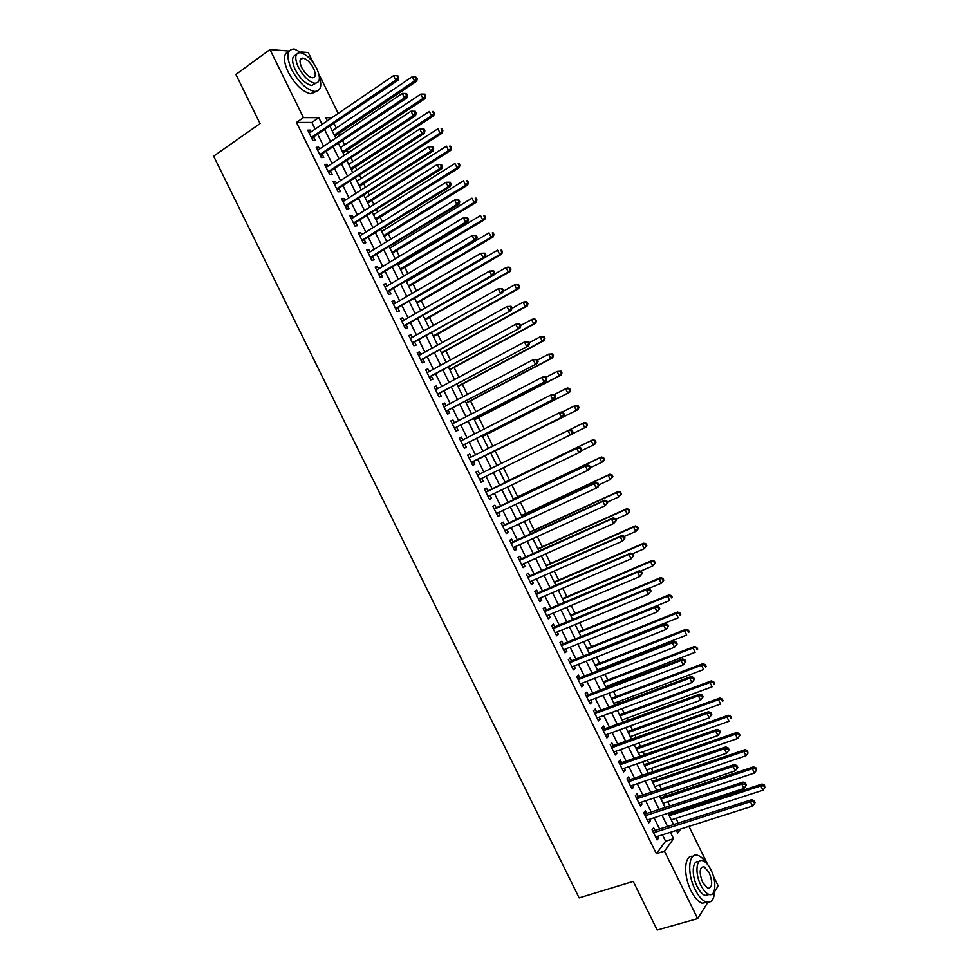 <?xml version="1.0" encoding="UTF-8"?>
<svg xmlns="http://www.w3.org/2000/svg" width="979" height="979" viewBox="0 0 979 979"><rect width="100%" height="100%" fill="white"/><g stroke="black" fill="none" stroke-linecap="round" stroke-linejoin="round"><path stroke-width="1.47" d="M301.397 51.985L308.25 52.511L313.317 62.815M318.86 74.074L338.196 113.405M678.337 823.266L675.926 818.371M673.258 812.949L672.659 811.726M669.93 806.17L667.727 801.703M665.084 796.331L664.215 794.556M661.51 789.062L659.528 785.023M656.909 779.712L655.771 777.387M653.091 771.954L651.316 768.344M648.734 763.106L647.315 760.206M644.671 754.833L643.117 751.664M640.56 746.475L638.871 743.037M636.252 737.725L634.906 734.984M632.385 729.857L630.415 725.855M627.833 720.605L626.695 718.305M624.198 713.226L621.959 708.674M619.413 703.485L618.483 701.613M616.024 696.595L613.503 691.48M610.982 686.352L610.272 684.921M607.837 679.964L605.046 674.286M602.55 669.232L602.061 668.216M599.65 663.334L596.59 657.093M591.463 646.691L588.122 639.899M583.276 630.048L579.666 622.693M575.089 613.405L571.198 605.487M566.902 596.749L562.729 588.281M558.703 580.094L554.261 571.063M550.516 563.439L545.792 553.857M542.317 546.784L537.324 536.639M534.118 530.128L528.844 519.408M525.919 513.461L520.375 502.19M517.72 496.794L511.895 484.96M509.521 480.114L503.426 467.729M501.297 463.422L495.154 450.94M492.816 446.179L486.955 434.26M484.336 428.937L478.743 417.568M475.855 411.694L470.532 400.888M467.375 394.451L462.321 384.196M458.882 377.209L454.109 367.504M450.401 359.954L445.898 350.812M441.908 342.699L437.686 334.108M433.416 325.432L429.463 317.404M424.923 308.165L421.251 300.7M416.43 290.898L413.028 283.996M407.925 273.63L404.804 267.279M402.393 262.372L401.928 261.43M399.432 256.363L396.581 250.563M394.133 245.594L393.46 244.224M390.927 239.084L388.357 233.846M385.885 228.817L384.992 227.006M382.434 221.805L380.133 217.13M377.625 212.039L376.523 209.787M373.929 204.513L371.898 200.401M369.364 195.249L368.043 192.569M365.424 187.234L363.674 183.673M361.104 178.459L359.574 175.339M356.919 169.942L355.438 166.944M352.844 161.67L351.094 158.108M348.402 152.651L347.202 150.203M344.584 144.868L342.613 140.878M339.897 135.347L338.967 133.474M336.311 128.078L334.133 123.648M688.947 826.386L707.841 864.812M713.336 875.972L718.219 885.897L714.633 891.612M655.11 830.73L653.642 827.769L652.087 829.788L657.105 839.982L658.647 837.938L657.851 836.299M646.764 813.782L645.308 810.82L643.717 812.79L648.747 822.984L650.313 820.989L649.481 819.288M638.418 796.833L636.962 793.859L635.359 795.78L640.376 805.986L641.967 804.028L641.098 802.278M630.072 779.871L628.616 776.91L626.988 778.782L632.006 788.988L633.621 787.079L632.728 785.256M621.726 762.91L620.27 759.949L618.618 761.772L623.635 771.978L625.275 770.118L624.357 768.246M613.38 745.949L611.924 742.988L610.247 744.762L615.265 754.968L616.929 753.157L615.975 751.211M605.034 728.988L603.578 726.014L601.865 727.752L606.894 737.958L608.583 736.196L607.592 734.189M596.688 712.014L595.22 709.053L593.494 710.73L598.524 720.936L600.237 719.235L599.209 717.154M588.33 695.041L586.874 692.08L585.112 693.707L590.141 703.925L591.879 702.261L590.827 700.12M579.972 678.068L578.516 675.094L576.741 676.685L581.771 686.903L583.521 685.288L582.444 683.085M571.614 661.094L570.157 658.121L568.358 659.662L573.388 669.869L575.175 668.302L574.061 666.05M563.268 644.109L561.799 641.135L559.976 642.628L565.005 652.846L566.817 651.329L565.666 649.004M554.897 627.123L553.441 624.149L551.593 625.593L556.623 635.812L558.458 634.343L557.284 631.957M546.539 610.137L545.083 607.164L543.21 608.559L548.24 618.777L550.1 617.357L548.889 614.898M538.181 593.139L536.712 590.166L534.815 591.512L539.857 601.742L541.73 600.372L540.494 597.851M529.81 576.154L528.354 573.18L526.433 574.465L531.462 584.696L533.371 583.374L532.099 580.792M521.452 559.156L519.984 556.17L518.038 557.418L523.08 567.649L525.001 566.376L523.704 563.733M513.082 542.146L511.625 539.172L509.655 540.371L514.685 550.602L516.643 549.378L515.309 546.661M504.711 525.148L503.255 522.162L501.26 523.312L506.29 533.555L508.272 532.368L506.902 529.602M496.341 508.138L494.884 505.164L492.865 506.253L497.895 516.496L499.902 515.37L498.507 512.531M487.97 491.128L486.502 488.142L484.47 489.194L489.5 499.437L491.531 498.36L490.1 495.447M479.6 474.105L478.131 471.132L476.063 472.135L481.105 482.378L483.161 481.338L481.705 478.376M471.193 457.022L469.761 454.109L467.668 455.064L472.71 465.306L474.778 464.327L473.322 461.342M462.786 439.938L461.378 437.087L459.273 437.992L464.303 448.235L466.408 447.305L464.939 444.319M454.378 422.855L453.008 420.064L450.866 420.921L455.908 431.164L458.025 430.283L456.569 427.297M445.959 405.759L444.625 403.042L442.459 403.85L447.501 414.093L449.655 413.248L448.186 410.274M437.552 388.663L436.242 386.007L434.052 386.766L439.094 397.009L441.272 396.226L439.804 393.24M429.132 371.567L427.86 368.973L425.645 369.683L430.687 379.925L432.889 379.191L431.421 376.205M420.713 354.471L419.465 351.926L417.238 352.587L422.279 362.842L424.507 362.157L423.038 359.171M412.306 337.363L411.082 334.891L408.83 335.503L413.872 345.758L416.112 345.11L414.643 342.136M403.886 320.255L402.699 317.845L400.411 318.408L405.465 328.663L407.729 328.075L406.261 325.089M395.455 303.135L394.304 300.798L391.992 301.312L397.046 311.567L399.334 311.028L397.866 308.042M387.035 286.027L385.91 283.739L383.584 284.204L388.626 294.471L390.951 293.969L389.483 290.996M378.616 268.907L377.515 266.692L375.165 267.108L380.219 277.363L382.556 276.922L381.088 273.936M370.184 251.787L369.12 249.633L366.746 250L371.8 260.267L374.162 259.863L372.693 256.877M361.753 234.666L360.725 232.561L358.326 232.892L363.38 243.159L365.767 242.804L364.298 239.818M353.333 217.534L352.33 215.502L349.895 215.772L354.949 226.039L357.372 225.745L355.903 222.759M344.902 200.401L343.935 198.431L341.475 198.651L346.529 208.931L348.965 208.674L347.496 205.688M336.47 183.269L335.528 181.36L333.056 181.531L338.11 191.811L340.57 191.603L339.101 188.617M328.026 166.124L327.121 164.288L324.624 164.411L329.678 174.69L332.162 174.531L330.694 171.545M319.595 148.992L318.713 147.205L316.193 147.278L321.247 157.558L323.768 157.46L322.287 154.462M315.152 129.118L311.86 122.436L296.453 122.448L656.371 853.7L665.598 841.242L662.44 834.842M659.699 829.262L654.058 817.795M651.341 812.276L645.663 800.749M642.983 795.291L637.28 783.702M634.625 778.305L628.885 766.655M626.266 761.319L620.49 749.596M617.896 744.321L612.095 732.537M609.538 727.336L603.7 715.478M601.167 710.338L595.305 698.419M592.809 693.328L586.91 681.347M584.439 676.33L578.503 664.276M576.068 659.32L570.108 647.205M567.698 642.297L561.701 630.121M559.315 625.287L553.294 613.038M550.944 608.265L544.887 595.954M542.562 591.243L536.48 578.87M534.191 574.22L528.06 561.775M525.809 557.198L519.653 544.679M517.426 540.163L511.246 527.583M509.043 523.129L502.827 510.487M500.661 506.082L494.407 493.379M492.278 489.047L485.988 476.271M483.883 472L477.593 459.212M475.464 454.88L469.198 442.165M467.044 437.772L460.803 425.106M458.613 420.652L452.42 408.047M450.193 403.532L444.013 390.988M441.762 386.399L435.618 373.929M433.33 369.279L427.223 356.858M424.898 352.146L418.816 339.786M416.467 335.002L410.421 322.715M408.035 317.869L402.014 305.632M399.603 300.724L393.607 288.548M391.159 283.58L385.2 271.464M382.728 266.435L376.793 254.381M374.284 249.278L368.385 237.285M365.84 232.121L359.966 220.189M357.396 214.964L351.559 203.094M348.952 197.795L343.139 185.998M340.508 180.638L334.72 168.89M332.052 163.469L326.301 151.782M323.608 146.299L317.881 134.674M311.163 131.847L310.319 130.121L307.761 130.158L312.815 140.425L315.36 140.376L313.88 137.39M707.841 902.393L697.66 918.608L657.19 930.05L633.242 881.418L579.115 897.89L213.63 156.163L260.071 123.574L235.902 74.49L269.959 49.562L289.123 51.043M697.66 918.608L664.472 851.179L673.576 838.722L670.419 832.297M656.371 853.7L664.472 851.179M296.453 122.448L303.453 117.615L269.959 49.562M322.091 124.382L318.787 117.676L303.453 117.615M667.666 826.692L662 815.201M659.283 809.67L653.593 798.105M650.9 792.635L645.173 781.009M642.518 775.588L636.766 763.901M634.123 758.554L628.347 746.793M625.74 741.507L619.927 729.685M617.357 724.46L611.508 712.565M608.962 707.401L603.076 695.457M600.568 690.354L594.657 678.337M592.173 673.295L586.225 661.204M583.778 656.236L577.806 644.084M575.383 639.165L569.374 626.952M566.988 622.093L560.943 609.819M558.581 605.022L552.511 592.674M550.186 587.951L544.079 575.542M541.779 570.867L535.635 558.397M533.371 553.796L527.204 541.24M524.964 536.712L518.76 524.095M516.557 519.616L510.328 506.938M508.15 502.521L501.884 489.781M499.743 485.437L493.44 472.624M491.323 468.329L485.021 455.504M482.88 451.16L476.602 438.408M474.436 434.003L468.182 421.3M465.98 416.821L459.763 404.18M457.536 399.652L451.343 387.072M449.08 382.471L442.924 369.952M440.623 365.289L434.492 352.832M432.167 348.108L426.073 335.711M423.711 330.914L417.641 318.579M415.255 313.721L409.21 301.446M406.787 296.527L400.778 284.314M398.331 279.333L392.346 267.181M389.862 262.127L383.915 250.037M381.394 244.921L375.483 232.892M372.926 227.715L367.039 215.747M364.457 210.497L358.608 198.602M355.989 193.279L350.164 181.445M347.521 176.061L341.72 164.288M339.04 158.843L333.276 147.119M330.559 141.612L324.832 129.962M676.416 830.388L677.725 833.056L680.674 829.029M331.844 117.725L325.762 117.713L327.304 120.833M330.045 126.413L335.797 138.1M338.514 143.619L344.29 155.367M346.982 160.825L352.783 172.634M355.438 178.019L361.275 189.889M363.894 195.213L369.768 207.144M372.35 212.406L378.261 224.399M380.807 229.588L386.742 241.642M389.263 246.781L395.222 258.897M397.719 263.963L403.715 276.139M406.175 281.132L412.196 293.37M414.619 298.314L420.676 310.612M423.075 315.483L429.157 327.843M431.519 332.652L437.625 345.073M439.963 349.809L446.106 362.291M448.406 366.966L454.574 379.522M456.85 384.123L463.055 396.74M465.282 401.28L471.523 413.946M473.726 418.437L479.991 431.164M482.157 435.582L488.46 448.37M490.601 452.726L496.916 465.576M499.033 469.871L505.348 482.72M507.501 487.077L513.779 499.853M515.957 504.271L522.211 516.985M524.414 521.464L530.642 534.106M532.882 538.658L539.062 551.238M541.338 555.852L547.494 568.358M549.794 573.033L555.913 585.479M558.238 590.215L564.332 602.587M566.694 607.384L572.752 619.695M575.138 624.565L581.171 636.803M583.594 641.734L589.578 653.911M592.038 658.904L597.998 671.019M600.482 676.061L606.405 688.115M608.926 693.23L614.824 705.21M617.37 710.387L623.231 722.294M625.801 727.532L631.639 739.39M634.245 744.689L640.046 756.473M642.677 761.833L648.441 773.545M651.121 778.978L656.848 790.628M659.552 796.111L665.255 807.699M667.984 813.255L673.65 824.771M311.86 122.436L318.787 117.676M665.598 841.242L673.576 838.722M308.397 131.431L310.319 130.121M316.792 148.502L318.713 147.205M325.187 165.561L327.121 164.288M333.582 182.632L335.528 181.36M341.977 199.679L343.935 198.431M350.372 216.738L352.33 215.502M358.767 233.785L360.725 232.561M367.162 250.832L369.12 249.633M375.544 267.879L377.515 266.692M383.927 284.926L385.91 283.739M392.322 301.96L394.304 300.798M400.705 318.995L402.699 317.845M409.075 336.017L411.082 334.891M417.458 353.052L419.465 351.926M425.841 370.074L427.86 368.973M434.211 387.097L436.242 386.007M442.594 404.107L444.625 403.042M450.964 421.129L453.008 420.064M459.335 438.139L461.378 437.087M467.705 455.149L469.761 454.109M476.075 472.147L478.131 471.132M481.093 482.353L483.161 481.338M489.463 499.351L491.531 498.36M497.821 516.349L499.902 515.37M506.192 533.335L508.272 532.368M514.55 550.32L516.643 549.378M522.908 567.306L525.001 566.376M531.267 584.292L533.371 583.374M539.625 601.277L541.73 600.372M547.983 618.251L550.1 617.357M556.329 635.224L558.458 634.343M564.687 652.185L566.817 651.329M573.033 669.159L575.175 668.302M581.379 686.12L583.521 685.288M589.725 703.081L591.879 702.261M598.071 720.03L600.237 719.235M606.417 736.991L608.583 736.196M614.763 753.94L616.929 753.157M623.097 770.877L625.275 770.118M631.431 787.826L633.621 787.079M639.776 804.762L641.967 804.028M648.11 821.699L650.313 820.989M656.444 838.636L658.647 837.938M311.701 138.161L398.135 80.217L395.749 80.094L311.346 137.439M397.755 77.476L398.71 77.525L397.841 75.75L396.887 75.689L397.755 77.476L395.749 80.094L393.558 75.652L309.242 133.156M312.778 138.137L312.093 138.957M398.135 80.217L398.71 77.525M396.887 75.689L393.558 75.652M334.879 136.228L416.711 81.159L414.435 81.049L412.306 76.705L332.224 130.843M334.292 135.029L414.435 81.049L416.393 78.491L417.311 78.54L415.549 76.754L416.393 78.491M412.306 76.705L415.549 76.754M417.311 78.54L416.711 81.159M303.894 53.869L294.153 48.95C286.798 49.501 285.941 56.341 291.571 69.472C298.522 82.126 306.121 89.444 314.345 91.414C320.61 91.377 322.262 86.36 319.313 76.35M288.829 51.508C283.2 53.539 282.968 60.355 288.107 71.956C295.046 84.598 302.646 91.891 310.894 93.837L316.303 91.377M315.74 83.276L311.64 85.479C305.693 84.059 300.235 78.797 295.23 69.68C291.387 60.918 291.718 55.987 296.221 54.897M316.731 68.481C311.75 59.364 306.268 54.078 300.259 52.633C294.973 53.013 294.349 57.932 298.424 67.392C303.429 76.521 308.899 81.808 314.822 83.239C320.182 82.86 320.818 77.941 316.731 68.481M301.728 67.588C304.958 73.474 308.483 76.876 312.313 77.806C315.752 77.561 316.156 74.392 313.525 68.297C310.319 62.423 306.782 59.009 302.927 58.079C299.501 58.324 299.109 61.493 301.728 67.588M706.41 863.16C703.62 859.011 700.817 856.429 697.99 855.438C688.665 851.522 686.585 872.987 695.09 889.507C698.565 896.348 702.261 900.533 706.177 902.051C711.757 903.299 714.584 899.016 714.646 889.189M692.851 856.392C684.309 854.447 682.987 875.104 691.003 890.706C694.478 897.535 698.174 901.708 702.102 903.225L707.303 902.332M709.175 894.463L705.1 895.455C702.273 894.365 699.606 891.355 697.109 886.423C691.137 874.834 692.349 859.562 698.871 861.801M710.938 869.854C708.429 864.898 705.749 861.863 702.91 860.774C696.167 857.934 694.747 873.452 700.866 885.31C703.363 890.254 706.03 893.264 708.845 894.365C715.759 897.229 716.971 881.479 710.938 869.854M702.677 882.52L707.841 888.357C712.443 887.769 712.896 882.495 709.175 872.558L704.011 866.709C699.422 867.259 698.982 872.522 702.677 882.52M320.121 155.257L406.848 97.937L404.486 97.876L319.778 154.56M406.493 95.244L407.435 95.281L406.566 93.507L405.624 93.47L406.493 95.244L404.486 97.876L402.296 93.421L317.673 150.276M321.173 155.208L320.5 156.028M406.848 97.937L407.435 95.281M405.624 93.47L402.296 93.421M328.528 172.341L415.549 115.669L413.224 115.644L328.21 171.692M415.231 113.026L413.224 115.644L411.033 111.202L415.292 111.263L414.362 111.251L415.231 113.026L416.161 113.038L415.292 111.263M326.093 167.409L411.033 111.202L414.362 111.251M329.58 172.28L328.895 173.087M415.549 115.669L416.161 113.038M336.935 189.424L424.262 133.389L421.961 133.413L336.629 188.812M423.968 130.794L421.961 133.413L419.771 128.971L424.017 129.008L423.099 129.02L423.968 130.794L424.886 130.782L424.017 129.008M334.524 184.529L419.771 128.971L423.099 129.02M337.975 189.351L337.29 190.146M424.262 133.389L424.886 130.782M345.342 206.508L432.975 151.096L430.687 151.182L345.061 205.933M432.706 148.563L430.687 151.182L428.508 146.752L432.742 146.752L431.825 146.789L432.706 148.563L433.611 148.527L432.742 146.752M342.956 201.65L428.508 146.752L431.825 146.789M346.37 206.41L345.685 207.205M432.975 151.096L433.611 148.527M343.091 152.932L425.216 98.475L422.965 98.414L420.835 94.07L340.472 147.609M342.54 151.794L422.965 98.414L425.828 95.881L424.984 94.143L424.078 94.119L424.935 95.856M420.835 94.07L424.078 94.119M425.828 95.881L425.216 98.475M351.314 169.636L433.721 115.791L431.506 115.779L429.365 111.435L348.72 164.374M350.788 168.559L431.506 115.779L434.358 113.221L433.501 111.484L432.608 111.471L433.464 113.209M432.608 111.471L433.501 111.484M434.358 113.221L433.721 115.791M359.526 186.34L442.227 133.095L440.036 133.132L437.894 128.787L356.968 181.139M359.036 185.325L440.036 133.132L442.875 130.562L442.018 128.824L441.137 128.836L441.994 130.574M441.137 128.836L442.018 128.824M442.875 130.562L442.227 133.095M367.749 203.032L450.732 150.399L448.553 150.485L446.424 146.152L365.216 197.893M367.272 202.078L448.553 150.485L451.392 147.89L450.536 146.165L449.667 146.189L450.524 147.927M449.667 146.189L450.536 146.165M451.392 147.89L450.732 150.399M353.749 223.591L441.676 168.816L439.424 168.951L353.48 223.041M441.431 166.332L439.424 168.951L437.234 164.509L441.456 164.496L440.562 164.558L441.431 166.332L442.337 166.271L441.456 164.496M351.375 218.77L437.234 164.509L440.562 164.558M354.765 223.469L354.068 224.252M441.676 168.816L442.337 166.271M375.96 219.724L459.237 167.703L457.083 167.837L454.954 163.505L373.464 214.646M375.52 218.843L457.083 167.837L459.91 165.231L459.053 163.493L458.196 163.542L459.041 165.28M458.196 163.542L459.053 163.493M459.91 165.231L459.237 167.703M362.157 240.663L450.377 186.524L448.149 186.72L361.9 240.161M450.156 184.089L448.149 186.72L445.971 182.278L450.181 182.241L449.288 182.314L450.156 184.089L451.05 184.015L450.181 182.241M359.795 235.878L445.971 182.278L449.288 182.314M363.16 240.528L362.463 241.299M450.377 186.524L451.05 184.015M384.172 236.416L467.742 185.007L465.612 185.19L463.483 180.846L381.7 231.399M383.768 235.584L465.612 185.19L468.415 182.559L467.57 180.821L466.714 180.895L467.57 182.62M466.714 180.895L467.57 180.821M468.415 182.559L467.742 185.007M370.551 257.734L459.078 204.219L456.875 204.476L370.319 257.269M458.882 201.845L456.875 204.476L454.697 200.034L458.894 199.973L458.013 200.071L458.882 201.845L459.763 201.747L458.894 199.973M368.214 252.986L454.697 200.034L458.013 200.071M371.555 257.575L370.857 258.346M459.078 204.219L459.763 201.747M392.383 253.108L476.235 202.298L474.13 202.531L472 198.199L389.948 248.152M392.004 252.337L474.13 202.531L476.932 199.875L476.088 198.15L475.243 198.235L476.1 199.973M475.243 198.235L476.088 198.15M476.932 199.875L476.235 202.298M378.959 274.805L467.778 221.927L465.612 222.221L378.738 274.377M467.607 219.602L465.612 222.221L463.422 217.791L467.607 217.705L466.738 217.827L467.607 219.602L468.488 219.48L467.607 217.705M376.634 270.094L463.422 217.791L466.738 217.827M379.938 274.622L379.24 275.393M467.778 221.927L468.488 219.48M400.595 269.788L484.727 219.59L482.659 219.871L480.53 215.539L398.184 264.893M400.24 269.078L482.659 219.871L485.449 217.203L484.593 215.466L483.761 215.576L484.617 217.314M483.761 215.576L484.593 215.466M485.449 217.203L484.727 219.59M387.354 291.877L476.479 239.622L474.325 239.977L387.158 291.473M476.332 237.346L474.325 239.977L472.147 235.535L476.32 235.437L475.464 235.572L476.332 237.346L477.201 237.212L476.32 235.437M385.053 287.202L472.147 235.535L475.464 235.572M388.333 291.669L387.623 292.427M476.479 239.622L477.201 237.212M408.794 286.48L493.232 236.881L491.177 237.212L489.047 232.88L406.42 281.634M408.476 285.819L491.177 237.212L493.954 234.519L493.098 232.782L492.278 232.916L493.135 234.642M492.278 232.916L493.098 232.782M493.954 234.519L493.232 236.881M395.749 308.936L485.18 257.318L483.051 257.722L395.577 308.581M485.058 255.091L483.051 257.722L480.873 253.292L485.033 253.169L484.189 253.316L485.058 255.091L485.902 254.932L485.033 253.169M393.472 304.298L480.873 253.292L484.189 253.316M396.715 308.715L396.005 309.462M485.18 257.318L485.902 254.932M417.005 303.147L501.725 254.161L499.694 254.552L497.565 250.208L414.655 298.375M416.711 302.56L499.694 254.552L502.46 251.823L501.615 250.098L500.795 250.245L501.652 251.982M500.795 250.245L501.615 250.098M502.46 251.823L501.725 254.161M404.143 325.995L493.869 275.013L491.776 275.466L403.984 325.677M493.783 272.835L491.776 275.466L489.598 271.036L493.746 270.889L492.902 271.061L493.783 272.835L494.615 272.664L493.746 270.889M401.879 321.393L489.598 271.036L492.902 271.061M405.098 325.75L404.388 326.496M493.869 275.013L494.615 272.664M425.204 319.827L510.218 271.44L508.211 271.881L506.082 267.548L494.065 274.426M424.947 319.301L508.211 271.881L510.965 269.139L510.12 267.414L509.313 267.573L510.169 269.311M509.313 267.573L506.082 267.548L508.089 267.12L510.12 267.414M510.965 269.139L510.218 271.44M412.538 343.054L502.57 292.697L412.404 342.76M502.496 290.579L500.489 293.21L498.311 288.768L502.46 288.609L501.627 288.805L502.496 290.579L503.328 290.371L502.46 288.609M410.299 338.489L498.311 288.768L501.627 288.805M413.493 342.785L412.771 343.531M502.57 292.697L503.328 290.371M433.416 336.495L518.699 288.719L516.728 289.209L514.599 284.877L502.986 291.412M433.183 336.03L516.728 289.209L519.47 286.443L518.625 284.718L517.83 284.901L518.686 286.639M517.83 284.901L514.599 284.877L516.582 284.399L518.625 284.718M519.47 286.443L518.699 288.719M420.933 360.101L511.258 310.38L420.811 359.856M511.209 308.312L509.215 310.943L507.036 306.513L511.16 306.317L510.34 306.537L511.209 308.312L512.029 308.091L511.16 306.317M418.706 355.585L507.036 306.513L510.34 306.537M421.876 359.819L421.154 360.553M511.258 310.38L512.029 308.091M441.615 353.174L527.192 305.999L525.233 306.525L523.116 302.205L511.931 308.385M441.407 352.758L525.233 306.525L527.975 303.747L527.13 302.022L526.347 302.23L527.192 303.967M526.347 302.23L523.116 302.205L525.074 301.679L527.13 302.022M527.975 303.747L527.192 305.999M429.328 377.148L519.947 328.063L429.218 376.939M519.935 326.044L517.928 328.675L515.749 324.245L519.861 324.037L519.054 324.269L519.935 326.044L520.742 325.799L519.861 324.037M427.113 372.669L515.749 324.245L519.054 324.269M430.246 376.842L429.536 377.576M519.947 328.063L520.742 325.799M449.814 369.829L535.672 323.266L533.751 323.853L531.621 319.521L520.595 325.53M449.642 369.487L533.751 323.853L536.48 321.051L535.623 319.325L534.852 319.546L535.709 321.283M534.852 319.546L531.621 319.521L533.555 318.946L535.623 319.325M536.48 321.051L535.672 323.266M437.711 394.194L528.636 345.734L437.625 394.023M528.648 343.776L526.641 346.407L524.463 341.977L528.574 341.744L527.767 342.001L528.648 343.776L529.443 343.507L528.574 341.744M435.52 389.752L524.463 341.977L527.767 342.001M438.629 393.876L437.907 394.598M528.636 345.734L529.443 343.507M458.013 386.497L544.165 340.533L542.256 341.169L540.139 336.837L529.076 342.772M457.866 386.203L542.256 341.169L544.973 338.342L544.128 336.617L543.369 336.874L544.214 338.599M543.369 336.874L540.139 336.837L544.128 336.617M544.973 338.342L544.165 340.533M446.106 411.241L537.324 363.405L446.032 411.107M537.361 361.496L535.354 364.127L533.176 359.697L537.275 359.44L536.48 359.721L537.361 361.496L538.144 361.214L537.275 359.44M443.952 406.823L533.176 359.697L536.48 359.721M447.011 410.886L446.277 411.608M537.324 363.405L538.144 361.214M466.212 403.152L552.645 357.8L550.773 358.485L548.644 354.153L537.544 360.003M466.102 402.932L550.773 358.485L553.478 355.646L552.621 353.908L551.875 354.178L552.719 355.915M551.875 354.178L548.644 354.153L552.621 353.908M553.478 355.646L552.645 357.8M454.489 428.276L546.001 381.076L454.44 428.178M546.062 379.216L544.067 381.847L541.889 377.417L543.834 376.658L545.976 377.148L545.193 377.453L546.062 379.216L546.845 378.91L545.976 377.148M452.335 423.907L541.889 377.417L545.193 377.453M455.382 427.909L454.66 428.618M546.001 381.076L546.845 378.91M474.399 419.807L561.126 375.055L559.278 375.789L557.149 371.469L546.013 377.233M474.325 419.648L559.278 375.789L561.97 372.926L561.114 371.2L560.38 371.494L561.224 373.219M560.38 371.494L557.149 371.469L561.114 371.2M561.97 372.926L561.126 375.055M462.871 445.323L554.689 398.747L462.834 445.249M554.775 396.936L552.768 399.567L550.602 395.137L552.523 394.329L554.665 394.843L553.906 395.161L554.775 396.936L555.534 396.605L554.665 394.843M460.95 440.88L550.602 395.137L553.906 395.161M463.752 444.931L463.03 445.629M554.689 398.747L555.534 396.605M482.598 436.463L569.607 392.31L567.783 393.105L565.654 388.773L554.041 394.696M482.549 436.353L567.783 393.105L570.463 390.217L569.619 388.492L568.885 388.798L569.729 390.535M568.885 388.798L565.654 388.773L567.49 388.002L569.619 388.492M570.463 390.217L569.607 392.31M472.135 461.941L563.366 416.405L471.401 462.639M563.476 414.655L561.481 417.287L559.303 412.857L561.2 411.988L563.366 412.538L562.607 412.881L563.476 414.655L564.234 414.301L563.366 412.538M469.137 458.05L559.303 412.857L562.607 412.881M563.366 416.405L564.234 414.301M578.234 407.839L578.956 407.497L578.112 405.771L577.39 406.101L578.234 407.839L576.288 410.409L490.76 453.069L578.087 409.565L576.288 410.409L574.159 406.077L561.97 412.183M577.39 406.101L574.159 406.077L575.97 405.257L578.112 405.771M578.956 407.497L578.087 409.565M572.923 431.996L572.054 430.222L571.308 430.589L572.189 432.363L572.923 431.996L572.042 434.064L479.637 479.392M572.189 432.363L570.182 434.994L568.004 430.564L569.876 429.646L572.054 430.222M477.544 475.121L568.004 430.564L571.308 430.589M477.409 474.852L478.315 474.729M572.103 433.917L584.781 427.701L582.664 423.381L569.913 429.659M587.449 424.776L586.568 426.82L584.781 427.701L587.449 424.776L586.592 423.05L585.883 423.405L586.739 425.131M585.883 423.405L582.664 423.381L584.439 422.512L586.592 423.05M581.624 449.679L580.755 447.905L580.021 448.296L580.89 450.071L581.624 449.679L580.731 451.723L578.883 452.702L488.031 496.451M580.89 450.071L578.883 452.702L576.717 448.272L578.552 447.305L485.78 491.862M485.939 492.18L576.717 448.272L580.021 448.296M580.755 447.905L578.552 447.305M581.098 450.878L593.286 445.004L591.157 440.685L592.919 439.755L505.115 482.243M594.388 440.697L595.232 442.435L595.942 442.055L595.085 440.33L591.157 440.685L505.152 482.304M595.942 442.055L595.036 444.062L593.286 445.004L595.232 442.435M592.919 439.755L595.085 440.33M590.313 467.362L589.444 465.588L588.722 466.004L589.591 467.766L590.313 467.362L589.407 469.369L587.596 470.409L496.5 513.473M589.591 467.766L587.596 470.409L585.418 465.98L587.229 464.964L494.138 508.86M494.334 509.239L585.418 465.98L588.722 466.004M589.444 465.588L587.229 464.964M590.104 467.827L601.779 462.296L599.662 457.976L601.387 456.997L513.314 498.886M602.88 457.988L603.737 459.726L604.422 459.335L603.578 457.609L599.662 457.976L513.363 499.009M604.422 459.335L603.517 461.305L601.779 462.296L603.737 459.726M601.387 456.997L603.578 457.609M599.001 485.033L598.132 483.271L597.423 483.699L598.291 485.474L599.001 485.033L598.071 487.016L596.284 488.105L504.821 530.569M598.291 485.474L596.284 488.105L594.118 483.687L595.905 482.61L502.508 525.845M502.729 526.298L594.118 483.687L597.423 483.699M598.132 483.271L595.905 482.61M598.915 484.874L610.284 479.588L608.155 475.268L609.868 474.24L521.489 515.529M611.385 475.28L612.23 477.018L612.915 476.602L612.059 474.876L608.155 475.268L521.587 515.7M612.915 476.602L610.284 479.588L612.23 477.018M609.868 474.24L612.059 474.876M607.69 502.716L606.821 500.942L606.111 501.395L606.98 503.169L607.69 502.716L604.985 505.8L513.216 547.616M606.98 503.169L604.985 505.8L602.819 501.383L604.581 500.257L510.867 542.843M511.124 543.357L602.819 501.383L606.111 501.395M606.821 500.942L604.581 500.257M607.372 502.08L618.777 496.879L616.648 492.547L618.336 491.482L529.676 532.16M619.878 492.572L620.723 494.297L621.396 493.869L620.551 492.143L616.648 492.547L529.798 532.392M621.396 493.869L618.777 496.879L620.723 494.297M618.336 491.482L620.551 492.143M616.378 520.387L615.51 518.625L614.812 519.09L615.681 520.865L616.378 520.387L613.686 523.496L521.611 564.663M615.681 520.865L613.686 523.496L611.508 519.078L613.246 517.891L519.225 559.829M519.506 560.404L611.508 519.078L614.812 519.09M615.51 518.625L613.246 517.891M625.055 538.058L624.186 536.284L623.501 536.786L624.369 538.548L625.055 538.058L622.375 541.191L529.994 581.71M624.369 538.548L622.375 541.191L620.209 536.761L621.922 535.537L527.583 576.815M527.901 577.451L620.209 536.761L623.501 536.786M624.186 536.284L621.922 535.537M633.743 555.717L632.875 553.955L632.201 554.469L633.07 556.231L633.743 555.717L631.076 558.874L538.389 598.756M633.07 556.231L631.076 558.874L628.897 554.457L630.586 553.172L535.941 593.788M536.284 594.498L628.897 554.457L632.201 554.469M632.875 553.955L630.586 553.172M615.828 519.286L627.27 514.159L625.14 509.839L626.805 508.713L537.863 548.791M628.371 509.851L629.216 511.576L629.876 511.136L629.032 509.398L625.14 509.839L538.009 549.084M629.876 511.136L627.27 514.159L629.216 511.576M626.805 508.713L629.032 509.398M624.284 536.492L635.763 531.438L633.633 527.118L635.273 525.943L546.049 565.421M636.864 527.13L637.708 528.868L638.357 528.391L637.513 526.665L633.633 527.118L546.221 565.776M638.357 528.391L637.39 530.251L635.763 531.438L637.708 528.868M635.273 525.943L637.513 526.665M632.458 553.808L644.255 548.717L642.126 544.397L643.741 543.174L554.224 582.04M645.345 544.41L646.201 546.135L646.838 545.646L645.993 543.92L642.126 544.397L554.432 582.468M646.838 545.646L644.255 548.717L646.201 546.135M643.741 543.174L645.993 543.92M642.42 573.376L641.551 571.614L640.89 572.152L641.759 573.914L642.42 573.376L639.764 576.558L546.771 615.791M641.759 573.914L639.764 576.558L637.586 572.14L639.25 570.794L544.3 610.761M544.679 611.532L637.586 572.14L640.89 572.152M641.551 571.614L639.25 570.794M640.413 571.21L652.736 565.984L650.619 561.665L652.198 560.392L562.399 598.671M653.837 561.689L654.682 563.414L655.318 562.901L654.474 561.175L650.619 561.665L562.631 599.148M655.318 562.901L652.736 565.984L654.682 563.414M652.198 560.392L654.474 561.175M651.096 591.035L650.227 589.272L649.579 589.823L650.448 591.597L651.096 591.035L648.453 594.229L555.154 632.826M650.448 591.597L648.453 594.229L646.275 589.811L647.914 588.428L552.645 627.747M553.062 628.567L646.275 589.811L649.579 589.823M650.227 589.272L647.914 588.428M648.379 588.599L661.229 583.251L659.1 578.944L660.666 577.61L570.573 615.289M662.318 578.956L663.175 580.682L663.786 580.143L662.942 578.418L659.1 578.944L570.843 615.828M663.786 580.143L662.783 581.918L661.229 583.251L663.175 580.682M660.666 577.61L662.942 578.418M659.773 608.693L658.904 606.931L658.267 607.506L659.136 609.268L659.773 608.693L657.142 611.912L563.537 649.86M659.136 609.268L657.142 611.912L654.963 607.494L656.579 606.05L561.004 644.708M561.444 645.602L654.963 607.494L658.267 607.506M658.904 606.931L656.579 606.05M581.098 636.668L669.709 600.519L667.592 596.211L669.122 594.828L578.748 631.908M670.811 596.223L671.655 597.949L672.267 597.398L671.423 595.673L667.592 596.211L579.054 632.495M672.267 597.398L671.655 597.949M669.122 594.828L671.423 595.673M668.449 626.34L667.58 624.578L666.944 625.177L667.813 626.939L668.449 626.34L665.83 629.583L571.92 666.895M667.813 626.939L665.83 629.583L663.652 625.165L665.243 623.672L569.35 661.682M569.827 662.636L663.652 625.165L666.944 625.177M667.58 624.578L665.243 623.672M589.297 653.336L678.19 617.786L676.073 613.466L677.578 612.046L586.923 648.514M679.291 613.478L680.136 615.204L680.735 614.641L679.891 612.915L676.073 613.466L587.253 649.175M677.578 612.046L679.891 612.915M677.125 643.986L676.256 642.224L675.632 642.848L676.501 644.61L677.125 643.986L674.507 647.254L580.302 683.917M676.501 644.61L674.507 647.254L672.34 642.836L673.895 641.294L577.708 678.643M578.21 679.659L672.34 642.836L675.632 642.848M676.256 642.224L673.895 641.294M597.508 670.003L686.671 635.041L684.554 630.733L686.046 629.252L595.097 665.12M687.772 630.745L688.616 632.471L689.204 631.871L688.359 630.146L684.554 630.733L595.452 665.842M686.046 629.252L688.359 630.146M685.789 661.633L684.921 659.87L684.321 660.507L685.178 662.269L685.789 661.633L683.195 664.912L588.673 700.94M685.178 662.269L683.195 664.912L681.017 660.495L682.559 658.904L586.054 695.604M586.58 696.693L681.017 660.495L684.321 660.507M684.921 659.87L682.559 658.904M605.707 686.671L695.151 652.308L693.034 647.988L694.49 646.47L603.272 681.727M696.253 648L697.097 649.726L697.684 649.114L696.828 647.388L693.034 647.988L603.651 682.51M697.684 649.114L697.097 649.726M694.49 646.47L696.828 647.388M694.466 679.267L693.597 677.505L692.997 678.166L693.866 679.928L694.466 679.267L691.872 682.571L597.055 717.962M693.866 679.928L691.872 682.571L689.705 678.166L691.211 676.513L594.4 712.565M594.963 713.703L689.705 678.166L692.997 678.166M693.597 677.505L691.211 676.513M613.906 703.338L703.632 669.55L701.515 665.243L702.946 663.664L611.434 698.333M704.733 665.255L705.578 666.98L706.14 666.344L705.296 664.619L701.515 665.243L611.851 699.177M706.14 666.344L705.578 666.98M702.946 663.664L705.296 664.619M703.13 696.913L702.261 695.139L701.674 695.824L702.543 697.586L703.13 696.913L700.548 700.23L605.426 734.984M702.543 697.586L700.548 700.23L698.382 695.824L699.863 694.123L602.734 729.514M603.333 730.726L698.382 695.824L701.674 695.824M702.261 695.139L699.863 694.123M622.093 719.993L712.112 686.805L709.995 682.498L711.403 680.87L619.609 714.939M713.201 682.498L714.046 684.223L714.609 683.575L713.764 681.849L709.995 682.498L620.05 715.833M714.609 683.575L714.046 684.223M711.403 680.87L713.764 681.849M711.794 714.535L710.925 712.773L710.35 713.483L711.219 715.245L711.794 714.535L709.224 717.888L613.796 751.994M711.219 715.245L709.224 717.888L707.058 713.471L708.515 711.721L611.08 746.463M611.704 747.736L707.058 713.471L710.35 713.483M710.925 712.773L708.515 711.721M630.292 736.649L720.581 704.048L718.464 699.74L719.859 698.064L627.772 731.533M721.682 699.74L722.526 701.466L723.077 700.793L722.233 699.079L718.464 699.74L628.249 732.488M723.077 700.793L722.526 701.466M719.859 698.064L722.233 699.079M720.458 732.17L719.589 730.407L719.027 731.129L719.895 732.892L720.458 732.17L717.901 735.535L622.167 769.004M719.895 732.892L717.901 735.535L715.735 731.129L717.166 729.318L619.426 763.412M620.074 764.746L715.735 731.129L719.027 731.129M719.589 730.407L717.166 729.318M638.492 753.304L729.061 721.29L726.932 716.983L728.303 715.257L635.934 748.127M730.15 716.983L730.995 718.708L731.546 718.023L730.689 716.298L726.932 716.983L636.436 749.143M731.546 718.023L730.995 718.708M728.303 715.257L730.689 716.298M628.445 781.756L724.411 748.776L726.577 753.181L630.537 786.002M627.759 780.361L725.818 746.916L724.411 748.776L727.703 748.776L728.572 750.538L729.122 749.792L728.254 748.029L727.703 748.776M728.254 748.029L725.818 746.916M726.577 753.181L728.572 750.538M646.678 769.959L737.53 738.533L735.413 734.226L736.746 732.451L644.096 764.721M738.619 734.226L739.463 735.951L740.002 735.241L739.157 733.516L735.413 734.226L644.635 765.798M739.463 735.951L737.53 738.533M736.746 732.451L739.157 733.516M636.815 798.766L733.087 766.422L735.253 770.828L638.908 803.013M636.105 797.298L734.458 764.513L733.087 766.422L736.367 766.422L737.236 768.185L737.787 767.414L736.918 765.651L736.367 766.422M736.918 765.651L734.458 764.513M735.253 770.828L737.236 768.185M654.865 786.602L745.998 755.764L743.881 751.456L745.19 749.633L652.259 781.303M747.087 751.468L747.944 753.181L747.613 750.734L747.087 751.468L743.881 751.456L652.822 782.441M747.944 753.181L745.998 755.764M745.19 749.633L747.613 750.734M645.185 815.764L741.752 784.057L743.918 788.462L647.278 820.01M644.439 814.234L743.11 782.099L741.752 784.057L745.043 784.057L745.912 785.819L746.439 785.036L745.582 783.273L745.043 784.057M745.582 783.273L743.11 782.099M743.918 788.462L745.912 785.819M663.052 803.245L754.466 773.006L752.349 768.699L753.634 766.826L660.421 797.885M755.555 768.699L756.4 770.412L756.069 767.94L755.555 768.699L752.349 768.699L661.009 799.084M756.4 770.412L754.466 773.006M753.634 766.826L756.069 767.94M653.556 832.762L750.416 801.691L752.594 806.109L655.636 837.008M652.773 831.171L751.75 799.684L750.416 801.691L753.708 801.691L754.576 803.453L755.103 802.645L754.234 800.883L753.708 801.691M754.234 800.883L751.75 799.684M752.594 806.109L754.576 803.453M671.239 819.888L762.935 790.224L760.818 785.917L762.078 784.008L668.584 814.467M764.024 785.929L764.868 787.642L764.526 785.158L764.024 785.929L760.818 785.917L669.195 815.727M764.868 787.642L762.935 790.224M762.078 784.008L764.526 785.158M485.914 492.143L486.771 491.703M494.297 509.178L495.141 508.701M502.68 526.188L503.512 525.711M511.05 543.21L511.87 542.696M519.421 560.221L520.241 559.694M527.791 577.231L528.599 576.68M536.162 594.241L536.957 593.678M544.532 611.239L545.315 610.651M552.902 628.249L553.673 627.637M561.261 645.247L562.032 644.61M569.631 662.232L570.39 661.584M577.989 679.23L578.736 678.557M586.348 696.216L587.082 695.518M594.706 713.201L595.44 712.492M603.064 730.175L603.786 729.453M611.422 747.161L612.132 746.402M619.78 764.134L620.466 763.363M628.126 781.095L628.812 780.312M636.472 798.069L637.158 797.261M644.831 815.03L645.491 814.198M653.177 831.991L653.825 831.134M311.775 138.308L312.582 138.296M300.137 60.086L302.927 58.079M311.64 85.479L314.822 83.239M314.345 91.414L310.894 93.837M701.258 867.541L704.011 866.709M705.1 895.455L708.845 894.365M706.177 902.051L702.102 903.225M320.194 155.428L320.953 155.392M328.626 172.537L329.323 172.488M337.033 189.632L337.694 189.583"/></g></svg>

